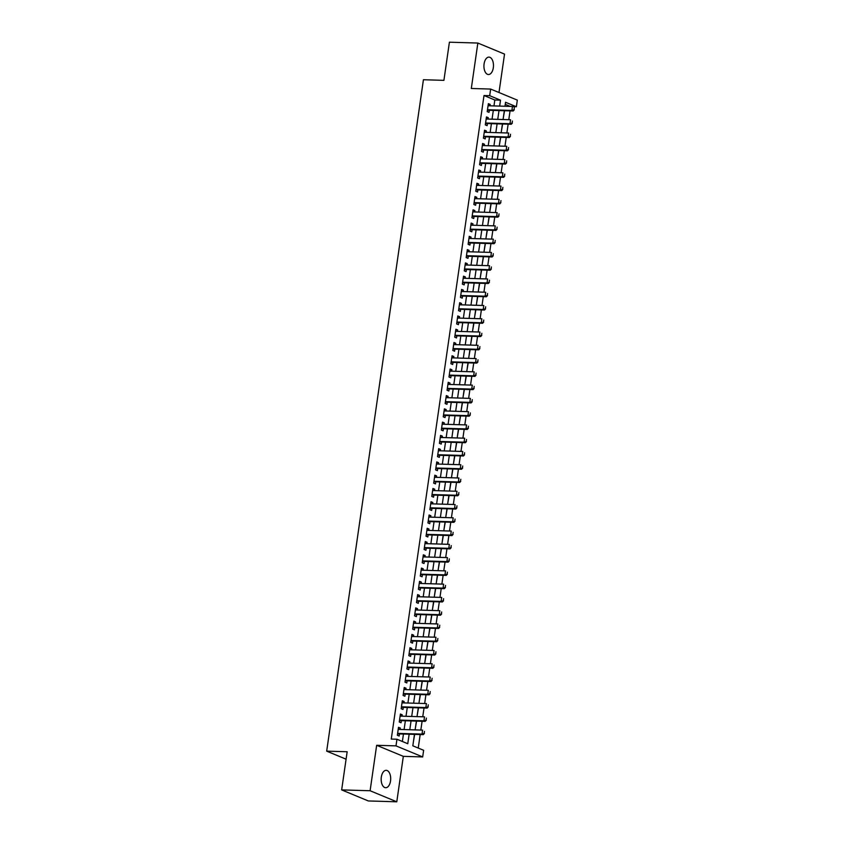 <?xml version="1.0" encoding="UTF-8"?>
<svg xmlns="http://www.w3.org/2000/svg" width="844" height="844" viewBox="0 0 844 844"><rect width="100%" height="100%" fill="white"/><g stroke="black" fill="none" stroke-linecap="round" stroke-linejoin="round"><path stroke-width="1.27" d="M390.54 780.932A8.704 4.769 91.7 0 0 386.193 770.319A8.704 4.769 91.7 0 0 381.319 777.113A8.704 4.769 91.7 0 0 385.676 787.726A8.704 4.769 91.7 0 0 390.54 780.932M493.318 67.731A8.704 4.769 91.7 0 0 488.961 57.118A8.704 4.769 91.7 0 0 484.087 63.912A8.704 4.769 91.7 0 0 488.444 74.525A8.704 4.769 91.7 0 0 493.318 67.731M414.467 734.364L412.822 745.811L423.635 750.295L422.675 756.931L396.005 745.874L396.954 739.239L407.768 743.722L409.14 734.206M403.327 756.351L376.656 745.294L370.105 790.744L341.662 789.9L368.332 800.956L396.786 801.8L403.327 756.351L422.675 756.931M498.994 92.513L504.533 54.1L477.852 43.044L471.311 88.483L490.649 89.063L517.319 100.12L516.37 106.745L505.556 102.272L504.976 106.249M512.878 106.65L516.37 106.745M418.244 748.058L420.185 734.533M420.829 730.06L422.095 721.272M422.749 716.788L424.015 708M424.659 703.516L425.925 694.728M426.568 690.255L427.834 681.456M428.478 676.983L429.744 668.195M430.398 663.711L431.664 654.923M432.307 650.45L433.573 641.651M434.217 637.178L435.483 628.39M436.126 623.906L437.392 615.118M438.047 610.634L439.313 601.846M439.956 597.373L441.222 588.574M441.866 584.101L443.132 575.313M443.775 570.829L445.041 562.041M445.695 557.567L446.961 548.769M447.605 544.296L448.871 535.507M449.514 531.024L450.78 522.236M451.424 517.752L452.69 508.964M453.333 504.49L454.61 495.692M455.254 491.219L456.52 482.43M457.163 477.947L458.429 469.158M459.073 464.685L460.339 455.887M460.982 451.413L462.259 442.625M462.902 438.142L464.168 429.353M464.812 424.87L466.078 416.081M466.721 411.608L467.987 402.81M468.631 398.336L469.897 389.548M470.551 385.064L471.817 376.276M472.461 371.803L473.727 363.004M474.37 358.531L475.636 349.743M476.28 345.259L477.546 336.471M478.2 331.987L479.466 323.199M480.109 318.726L481.375 309.927M482.019 305.454L483.285 296.666M483.928 292.182L485.194 283.394M485.849 278.921L487.115 270.122M487.758 265.649L489.024 256.861M489.668 252.377L490.934 243.589M491.577 239.105L492.843 230.317M493.497 225.844L494.763 217.045M495.407 212.572L496.673 203.784M497.316 199.3L498.582 190.512M499.226 186.039L500.492 177.24M501.136 172.767L502.412 163.979M503.056 159.495L504.322 150.707M504.965 146.223L506.231 137.435M506.875 132.962L508.141 124.163M508.784 119.69L510.061 110.902M370.105 790.744L396.786 801.8M341.662 789.9L347.158 751.751L326.681 751.149L423.424 79.737L443.912 80.349L449.409 42.2L477.852 43.044M400.109 729.448L400.309 728.045L398.505 727.306L397.355 735.261L399.159 736.01L399.455 733.921M402.018 716.176L402.219 714.784L400.415 714.035L399.265 721.989L401.069 722.738L401.375 720.649M403.928 702.904L404.128 701.512L402.324 700.763L401.185 708.728L402.978 709.477L403.284 707.388M405.837 689.643L406.038 688.24L404.234 687.491L403.094 695.456L404.898 696.205L405.194 694.116M407.747 676.371L407.958 674.978L406.154 674.229L405.004 682.184L406.808 682.933L407.103 680.844M409.667 663.099L409.867 661.707L408.063 660.957L406.913 668.923L408.718 669.661L409.023 667.583M411.577 649.827L411.777 648.435L409.973 647.686L408.823 655.651L410.627 656.4L410.933 654.311M413.486 636.566L413.687 635.163L411.883 634.424L410.743 642.379L412.547 643.128L412.843 641.039M415.396 623.294L415.607 621.901L413.803 621.152L412.653 629.107L414.457 629.856L414.752 627.767M417.316 610.022L417.516 608.629L415.712 607.88L414.562 615.846L416.366 616.595L416.672 614.506M419.225 596.761L419.426 595.358L417.622 594.609L416.472 602.574L418.276 603.323L418.582 601.234M421.135 583.489L421.335 582.096L419.531 581.347L418.392 589.302L420.185 590.051L420.491 587.962M423.044 570.217L423.245 568.824L421.451 568.075L420.301 576.041L422.106 576.779L422.401 574.701M424.965 556.945L425.165 555.552L423.361 554.803L422.211 562.769L424.015 563.518L424.31 561.429M426.874 543.684L427.075 542.281L425.271 541.542L424.121 549.497L425.925 550.246L426.231 548.157M428.784 530.412L428.984 529.019L427.18 528.27L426.041 536.225L427.834 536.974L428.14 534.885M430.693 517.14L430.894 515.747L429.1 514.998L427.95 522.963L429.754 523.713L430.05 521.624M432.613 503.879L432.814 502.475L431.01 501.726L429.86 509.692L431.664 510.441L431.959 508.352M434.523 490.607L434.723 489.203L432.919 488.465L431.769 496.42L433.573 497.169L433.879 495.08M436.432 477.335L436.633 475.942L434.829 475.193L433.689 483.158L435.483 483.897L435.789 481.818M438.342 464.063L438.542 462.67L436.749 461.921L435.599 469.886L437.403 470.635L437.698 468.547M440.262 450.801L440.462 449.398L438.658 448.66L437.508 456.615L439.313 457.364L439.608 455.275M442.172 437.53L442.372 436.137L440.568 435.388L439.418 443.343L441.222 444.092L441.528 442.003M444.081 424.258L444.282 422.865L442.478 422.116L441.338 430.081L443.132 430.83L443.438 428.741M445.991 410.996L446.191 409.593L444.398 408.844L443.248 416.809L445.052 417.558L445.347 415.47M447.911 397.724L448.111 396.321L446.307 395.583L445.157 403.537L446.961 404.287L447.257 402.198M449.82 384.453L450.021 383.06L448.217 382.311L447.067 390.276L448.871 391.015L449.177 388.936M451.73 371.181L451.93 369.788L450.126 369.039L448.976 377.004L450.78 377.753L451.086 375.664M453.639 357.919L453.84 356.516L452.036 355.778L450.896 363.732L452.7 364.481L452.996 362.392M455.549 344.647L455.76 343.255L453.956 342.506L452.806 350.46L454.61 351.209L454.905 349.121M457.469 331.375L457.67 329.983L455.865 329.234L454.716 337.199L456.52 337.948L456.826 335.859M459.379 318.114L459.579 316.711L457.775 315.962L456.625 323.927L458.429 324.676L458.735 322.587M461.288 304.842L461.489 303.439L459.685 302.701L458.545 310.655L460.349 311.404L460.645 309.315M463.198 291.57L463.409 290.178L461.605 289.429L460.455 297.394L462.259 298.132L462.554 296.054M465.118 278.298L465.318 276.906L463.514 276.157L462.364 284.122L464.168 284.871L464.474 282.782M467.027 265.037L467.228 263.634L465.424 262.895L464.274 270.85L466.078 271.599L466.384 269.51M468.937 251.765L469.137 250.373L467.333 249.624L466.194 257.578L467.987 258.327L468.293 256.238M470.846 238.493L471.047 237.101L469.253 236.352L468.103 244.317L469.908 245.066L470.203 242.977M472.767 225.232L472.967 223.829L471.163 223.08L470.013 231.045L471.817 231.794L472.112 229.705M474.676 211.96L474.877 210.557L473.073 209.818L471.923 217.773L473.727 218.522L474.033 216.433M476.586 198.688L476.786 197.296L474.982 196.547L473.843 204.512L475.636 205.25L475.942 203.172M478.495 185.416L478.696 184.024L476.902 183.275L475.752 191.24L477.556 191.989L477.852 189.9M480.415 172.155L480.616 170.752L478.812 170.003L477.662 177.968L479.466 178.717L479.761 176.628M482.325 158.883L482.525 157.49L480.721 156.741L479.571 164.696L481.375 165.445L481.681 163.356M484.234 145.611L484.435 144.218L482.631 143.469L481.491 151.435L483.285 152.173L483.591 150.095M486.144 132.35L486.344 130.947L484.551 130.198L483.401 138.163L485.205 138.912L485.5 136.823M488.064 119.078L488.265 117.675L486.46 116.936L485.311 124.891L487.115 125.64L487.41 123.551M503.246 118.265L504.543 110.733M501.336 131.537L502.634 124.005M499.426 144.809L500.714 137.277M497.517 158.071L498.804 150.538M495.597 171.343L496.894 163.81M493.687 184.614L494.985 177.082M491.778 197.876L493.065 190.343M489.868 211.148L491.155 203.615M487.948 224.42L489.246 216.887M486.038 237.691L487.336 230.159M484.129 250.953L485.416 243.42M482.219 264.225L483.506 256.692M480.299 277.497L481.597 269.964M478.39 290.758L479.687 283.236M476.48 304.03L477.767 296.497M474.571 317.302L475.858 309.769M472.651 330.574L473.948 323.041M470.741 343.835L472.039 336.302M468.831 357.107L470.119 349.574M466.922 370.379L468.209 362.846M465.002 383.64L466.299 376.118M463.092 396.912L464.39 389.379M461.183 410.184L462.47 402.651M459.273 423.456L460.56 415.923M457.353 436.717L458.651 429.185M455.443 449.989L456.741 442.456M453.534 463.261L454.832 455.728M451.624 476.522L452.911 469M449.715 489.794L451.002 482.262M447.795 503.066L449.092 495.533M445.885 516.338L447.183 508.805M443.976 529.599L445.263 522.067M442.066 542.871L443.353 535.339M440.146 556.143L441.444 548.611M438.236 569.405L439.534 561.882M436.327 582.676L437.614 575.144M434.417 595.948L435.704 588.416M432.497 609.22L433.795 601.688M430.588 622.482L431.885 614.949M428.678 635.754L429.965 628.221M426.769 649.025L428.056 641.493M424.848 662.287L426.146 654.765M422.939 675.559L424.237 668.026M421.029 688.831L422.316 681.298M419.12 702.102L420.407 694.57M417.2 715.364L418.497 707.831M415.29 728.636L416.588 721.103M510.251 106.407L505.261 104.34M413.381 741.908L414.668 734.375M493.962 105.922L494.816 100.003L484.002 95.53L391.268 739.07L396.954 739.239M402.377 741.486L403.453 734.037M404.097 729.564L405.363 720.776M406.006 716.292L407.272 707.504M407.926 703.02L409.192 694.232M409.836 689.759L411.102 680.971M411.745 676.487L413.011 667.699M413.655 663.215L414.921 654.427M415.575 649.954L416.841 641.155M417.485 636.682L418.751 627.894M419.394 623.41L420.66 614.622M421.304 610.138L422.57 601.35M423.213 596.877L424.49 588.089M425.133 583.605L426.399 574.817M427.043 570.333L428.309 561.545M428.952 557.072L430.218 548.273M430.862 543.8L432.139 535.012M432.782 530.528L434.048 521.74M434.692 517.256L435.958 508.468M436.601 503.995L437.867 495.196M438.511 490.723L439.777 481.935M440.431 477.451L441.697 468.663M442.34 464.189L443.606 455.391M444.25 450.918L445.516 442.129M446.159 437.646L447.425 428.857M448.08 424.374L449.346 415.586M449.989 411.112L451.255 402.314M451.899 397.841L453.165 389.052M453.808 384.569L455.074 375.78M455.728 371.307L456.994 362.509M457.638 358.035L458.904 349.247M459.547 344.763L460.813 335.975M461.457 331.492L462.723 322.703M463.377 318.23L464.643 309.431M465.287 304.958L466.553 296.17M467.196 291.686L468.462 282.898M469.106 278.425L470.372 269.626M471.015 265.153L472.292 256.365M472.935 251.881L474.201 243.093M474.845 238.609L476.111 229.821M476.754 225.348L478.02 216.549M478.664 212.076L479.941 203.288M480.584 198.804L481.85 190.016M482.494 185.543L483.76 176.744M484.403 172.271L485.669 163.483M486.313 158.999L487.579 150.211M488.233 145.727L489.499 136.939M490.142 132.466L491.408 123.667M492.052 119.194L493.318 110.406M489.974 105.806L490.174 104.413L488.37 103.664L487.22 111.63L489.024 112.368L489.33 110.29M326.681 751.149L346.082 759.189M376.656 745.294L396.005 745.874M484.002 95.53L489.689 95.699L490.649 89.063M504.332 110.733L503.066 119.521M502.423 123.994L501.157 132.793M500.513 137.266L499.247 146.054M498.593 150.538L497.327 159.326M496.683 163.799L495.417 172.598M494.774 177.071L493.508 185.859M492.864 190.343L491.598 199.131M490.955 203.615L489.678 212.403M489.035 216.876L487.769 225.675M487.125 230.148L485.859 238.936M485.216 243.42L483.95 252.208M483.306 256.681L482.029 265.48M481.386 269.953L480.12 278.742M479.476 283.225L478.21 292.013M477.567 296.497L476.301 305.285M475.657 309.759L474.391 318.557M473.737 323.03L472.471 331.819M471.828 336.302L470.562 345.091M469.918 349.574L468.652 358.362M468.009 362.836L466.743 371.624M466.088 376.107L464.822 384.896M464.179 389.379L462.913 398.168M462.269 402.641L461.003 411.439M460.36 415.913L459.094 424.701M458.44 429.185L457.174 437.973M456.53 442.456L455.264 451.245M454.621 455.718L453.355 464.506M452.711 468.99L451.445 477.778M450.791 482.262L449.525 491.05M448.881 495.523L447.615 504.322M446.972 508.795L445.706 517.583M445.062 522.067L443.796 530.855M443.153 535.339L441.876 544.127M441.233 548.6L439.967 557.399M439.323 561.872L438.057 570.66M437.414 575.144L436.148 583.932M435.504 588.405L434.238 597.204M433.584 601.677L432.318 610.465M431.674 614.949L430.408 623.737M429.765 628.221L428.499 637.009M427.855 641.482L426.589 650.281M425.935 654.754L424.669 663.542M424.026 668.026L422.76 676.814M422.116 681.287L420.85 690.086M420.207 694.559L418.94 703.347M418.286 707.831L417.02 716.619M416.377 721.103L415.111 729.891M499.659 106.091L500.503 100.172L489.689 95.699M409.783 729.733L411.049 720.945M411.703 716.461L412.969 707.673M413.613 703.189L414.879 694.401M415.522 689.928L416.788 681.129M417.432 676.656L418.698 667.868M419.352 663.384L420.618 654.596M421.262 650.123L422.527 641.324M423.171 636.851L424.437 628.063M425.081 623.579L426.347 614.791M427.001 610.307L428.267 601.519M428.91 597.046L430.176 588.247M430.82 583.774L432.086 574.986M432.729 570.502L433.995 561.714M434.639 557.24L435.915 548.442M436.559 543.969L437.825 535.18M438.469 530.697L439.735 521.909M440.378 517.425L441.644 508.637M442.288 504.163L443.564 495.365M444.208 490.892L445.474 482.103M446.117 477.62L447.383 468.831M448.027 464.358L449.293 455.56M449.936 451.086L451.202 442.298M451.856 437.814L453.122 429.026M453.766 424.543L455.032 415.754M455.676 411.281L456.942 402.482M457.585 398.009L458.851 389.221M459.505 384.737L460.771 375.949M461.415 371.476L462.681 362.677M463.324 358.204L464.59 349.416M465.234 344.932L466.5 336.144M467.154 331.66L468.42 322.872M469.064 318.399L470.33 309.6M470.973 305.127L472.239 296.339M472.883 291.855L474.149 283.067M474.803 278.594L476.069 269.795M476.712 265.322L477.978 256.534M478.622 252.05L479.888 243.262M480.531 238.778L481.797 229.99M482.441 225.517L483.717 216.718M484.361 212.245L485.627 203.457M486.271 198.973L487.537 190.185M488.18 185.712L489.446 176.913M490.09 172.44L491.366 163.652M492.01 159.168L493.276 150.38M493.919 145.896L495.185 137.108M495.829 132.635L497.095 123.836M497.738 119.363L499.004 110.575M494.816 100.003L500.503 100.172M488.275 104.35L490.174 104.413M486.355 117.622L488.265 117.675M484.445 130.894L486.344 130.947M482.536 144.166L484.435 144.218M480.626 157.427L482.525 157.49M478.706 170.699L480.616 170.752M476.797 183.971L478.696 184.024M474.887 197.232L476.786 197.296M472.978 210.504L474.877 210.557M471.057 223.776L472.967 223.829M469.148 237.048L471.047 237.101M467.238 250.309L469.137 250.373M465.329 263.581L467.228 263.634M463.409 276.853L465.318 276.906M461.499 290.114L463.409 290.178M459.59 303.386L461.489 303.439M457.68 316.658L459.579 316.711M455.771 329.93L457.67 329.983M453.85 343.192L455.76 343.255M451.941 356.463L453.84 356.516M450.031 369.735L451.93 369.788M448.122 382.997L450.021 383.06M446.202 396.269L448.111 396.321M444.292 409.54L446.191 409.593M442.383 422.812L444.282 422.865M440.473 436.074L442.372 436.137M438.553 449.346L440.462 449.398M436.643 462.617L438.542 462.67M434.734 475.879L436.633 475.942M432.824 489.151L434.723 489.203M430.904 502.423L432.814 502.475M428.995 515.695L430.894 515.747M427.085 528.956L428.984 529.019M425.176 542.228L427.075 542.281M423.255 555.5L425.165 555.552M421.346 568.761L423.245 568.824M419.436 582.033L421.335 582.096M417.527 595.305L419.426 595.358M415.607 608.577L417.516 608.629M413.697 621.838L415.607 621.901M411.788 635.11L413.687 635.163M409.878 648.382L411.777 648.435M407.968 661.643L409.867 661.707M406.048 674.915L407.958 674.978M404.139 688.187L406.038 688.24M402.229 701.459L404.128 701.512M400.32 714.72L402.219 714.784M398.4 727.992L400.309 728.045M514.049 109.731L514.334 107.737L514.049 109.731L511.886 110.448L513.184 110.986L488.148 110.247A1.361 1.118 -67.5 0 0 487.8 110.3L487.399 110.427M488.075 105.753L512.456 106.471L511.886 110.448L487.494 109.731M513.184 110.986L514.27 109.815M512.139 122.992L512.424 121.008L512.139 122.992L509.976 123.72L511.274 124.258L486.239 123.519A1.361 1.118 -67.5 0 0 485.88 123.572L485.479 123.699M486.155 119.015L510.546 119.742L509.976 123.72L485.585 123.002M511.274 124.258L512.35 123.087M510.23 136.264L510.514 134.27L510.23 136.264L508.056 136.992L509.354 137.53L484.329 136.791A1.361 1.118 -67.5 0 0 483.971 136.844L483.57 136.971M484.245 132.286L508.637 133.014L508.056 136.992L483.675 136.264M509.354 137.53L510.441 136.348M508.31 149.536L508.594 147.542L508.31 149.536L506.147 150.264L507.444 150.802L482.409 150.053A1.361 1.118 -67.5 0 0 482.061 150.105L481.66 150.243M482.335 145.558L506.727 146.276L506.147 150.264L481.755 149.536M507.444 150.802L508.531 149.62M506.4 162.797L506.685 160.814L506.4 162.797L504.237 163.525L505.535 164.063L480.5 163.325A1.361 1.118 -67.5 0 0 480.152 163.377L479.751 163.504M480.426 158.83L504.807 159.548L504.237 163.525L479.846 162.808M505.535 164.063L506.622 162.892M504.49 176.069L504.775 174.075L504.49 176.069L502.328 176.797L503.625 177.335L478.59 176.596A1.361 1.118 -67.5 0 0 478.231 176.649L477.831 176.776M478.506 172.092L502.897 172.82L502.328 176.797L477.936 176.079M503.625 177.335L504.701 176.164M502.581 189.341L502.866 187.347L502.581 189.341L500.418 190.069L501.716 190.607L476.681 189.868A1.361 1.118 -67.5 0 0 476.322 189.911L475.921 190.048M476.596 185.363L500.988 186.081L500.418 190.069L476.027 189.341M501.716 190.607L502.792 189.425M500.661 202.613L500.956 200.619L500.661 202.613L498.498 203.33L499.796 203.868L474.761 203.13A1.361 1.118 -67.5 0 0 474.412 203.182L474.012 203.309M474.687 198.635L499.078 199.353L498.498 203.33L474.106 202.613M499.796 203.868L500.882 202.697M498.751 215.874L499.036 213.891L498.751 215.874L496.588 216.602L497.886 217.14L472.851 216.402A1.361 1.118 -67.5 0 0 472.503 216.454L472.102 216.581M472.777 211.897L497.158 212.625L496.588 216.602L472.197 215.885M497.886 217.14L498.973 215.969M496.842 229.146L497.127 227.152L496.842 229.146L494.679 229.874L495.977 230.412L470.941 229.673A1.361 1.118 -67.5 0 0 470.583 229.726L470.182 229.853M470.857 225.169L495.249 225.897L494.679 229.874L470.287 229.146M495.977 230.412L497.053 229.23M494.932 242.418L495.217 240.424L494.932 242.418L492.769 243.146L494.067 243.684L469.032 242.935A1.361 1.118 -67.5 0 0 468.673 242.988L468.272 243.125M468.947 238.441L493.339 239.158L492.769 243.146L468.378 242.418M494.067 243.684L495.143 242.502M493.012 255.679L493.307 253.696L493.012 255.679L490.849 256.407L492.147 256.945L467.112 256.207A1.361 1.118 -67.5 0 0 466.764 256.26L466.363 256.386M467.038 251.712L491.43 252.43L490.849 256.407L466.468 255.69M492.147 256.945L493.234 255.774M491.102 268.951L491.387 266.957L491.102 268.951L488.94 269.679L490.237 270.217L465.202 269.479A1.361 1.118 -67.5 0 0 464.854 269.531L464.453 269.658M465.128 264.974L489.509 265.702L488.94 269.679L464.548 268.962M490.237 270.217L491.324 269.046M489.193 282.223L489.478 280.229L489.193 282.223L487.03 282.951L488.328 283.489L463.293 282.751A1.361 1.118 -67.5 0 0 462.934 282.793L462.533 282.93M463.208 278.246L487.6 278.963L487.03 282.951L462.639 282.223M488.328 283.489L489.404 282.307M487.283 295.495L487.568 293.501L487.283 295.495L485.121 296.212L486.418 296.75L461.383 296.012A1.361 1.118 -67.5 0 0 461.024 296.065L460.624 296.202M461.299 291.518L485.69 292.235L485.121 296.212L460.729 295.495M486.418 296.75L487.494 295.579M485.363 308.756L485.659 306.773L485.363 308.756L483.201 309.484L484.498 310.022L459.474 309.284A1.361 1.118 -67.5 0 0 459.115 309.337L458.714 309.463M459.389 304.779L483.781 305.507L483.201 309.484L458.819 308.767M484.498 310.022L485.585 308.851M483.454 322.028L483.739 320.034L483.454 322.028L481.291 322.756L482.589 323.294L457.553 322.556A1.361 1.118 -67.5 0 0 457.205 322.608L456.804 322.735M457.48 318.051L481.861 318.779L481.291 322.756L456.899 322.039M482.589 323.294L483.675 322.113M481.544 335.3L481.829 333.306L481.544 335.3L479.381 336.028L480.679 336.566L455.644 335.817A1.361 1.118 -67.5 0 0 455.285 335.87L454.895 336.007M455.56 331.323L479.951 332.04L479.381 336.028L454.99 335.3M480.679 336.566L481.755 335.384M479.635 348.561L479.919 346.578L479.635 348.561L477.472 349.289L478.77 349.827L453.734 349.089A1.361 1.118 -67.5 0 0 453.376 349.142L452.975 349.268M453.65 344.595L478.042 345.312L477.472 349.289L453.08 348.572M478.77 349.827L479.846 348.656M477.715 361.833L478.01 359.839L477.715 361.833L475.552 362.561L476.849 363.099L451.825 362.361A1.361 1.118 -67.5 0 0 451.466 362.414L451.065 362.54M451.74 357.856L476.132 358.584L475.552 362.561L451.171 361.844M476.849 363.099L477.936 361.928M475.805 375.105L476.09 373.111L475.805 375.105L473.642 375.833L474.94 376.371L449.905 375.633A1.361 1.118 -67.5 0 0 449.557 375.675L449.156 375.812M449.831 371.128L474.222 371.845L473.642 375.833L449.251 375.105M474.94 376.371L476.027 375.19M473.895 388.377L474.18 386.383L473.895 388.377L471.733 389.095L473.03 389.633L447.995 388.894A1.361 1.118 -67.5 0 0 447.647 388.947L447.246 389.084M447.911 384.4L472.302 385.117L471.733 389.095L447.341 388.377M473.03 389.633L474.106 388.462M471.986 401.638L472.271 399.655L471.986 401.638L469.823 402.366L471.121 402.904L446.086 402.166A1.361 1.118 -67.5 0 0 445.727 402.219L445.326 402.345M446.001 397.661L470.393 398.389L469.823 402.366L445.432 401.649M471.121 402.904L472.197 401.733M470.076 414.91L470.361 412.916L470.076 414.91L467.903 415.638L469.201 416.176L444.176 415.438A1.361 1.118 -67.5 0 0 443.817 415.491L443.416 415.617M444.092 410.933L468.483 411.661L467.903 415.638L443.522 414.921M469.201 416.176L470.287 414.995M468.156 428.182L468.441 426.188L468.156 428.182L465.993 428.91L467.291 429.448L442.256 428.699A1.361 1.118 -67.5 0 0 441.908 428.752L441.507 428.889M442.182 424.205L466.574 424.922L465.993 428.91L441.602 428.182M467.291 429.448L468.378 428.267M466.247 441.444L466.532 439.46L466.247 441.444L464.084 442.172L465.382 442.71L440.346 441.971A1.361 1.118 -67.5 0 0 439.998 442.024L439.597 442.151M440.273 437.477L464.654 438.194L464.084 442.172L439.692 441.454M465.382 442.71L466.468 441.539M464.337 454.716L464.622 452.722L464.337 454.716L462.174 455.443L463.472 455.982L438.437 455.243A1.361 1.118 -67.5 0 0 438.078 455.296L437.677 455.422M438.352 450.738L462.744 451.466L462.174 455.443L437.783 454.726M463.472 455.982L464.548 454.81M462.428 467.987L462.712 465.993L462.428 467.987L460.254 468.715L461.552 469.253L436.527 468.515A1.361 1.118 -67.5 0 0 436.169 468.568L435.768 468.694M436.443 464.01L460.835 464.727L460.254 468.715L435.873 467.987M461.552 469.253L462.639 468.072M460.507 481.259L460.792 479.265L460.507 481.259L458.345 481.987L459.642 482.515L434.607 481.776A1.361 1.118 -67.5 0 0 434.259 481.829L433.858 481.966M434.533 477.282L458.925 477.999L458.345 481.987L433.953 481.259M459.642 482.515L460.729 481.344M458.598 494.521L458.883 492.537L458.598 494.521L456.435 495.249L457.733 495.787L432.698 495.048A1.361 1.118 -67.5 0 0 432.35 495.101L431.949 495.228M432.624 490.554L457.005 491.271L456.435 495.249L432.044 494.531M457.733 495.787L458.819 494.616M456.688 507.793L456.973 505.799L456.688 507.793L454.526 508.521L455.823 509.059L430.788 508.32A1.361 1.118 -67.5 0 0 430.429 508.373L430.029 508.499M430.704 503.815L455.095 504.543L454.526 508.521L430.134 507.803M455.823 509.059L456.899 507.877M454.779 521.064L455.064 519.071L454.779 521.064L452.616 521.792L453.914 522.331L428.879 521.581A1.361 1.118 -67.5 0 0 428.52 521.634L428.119 521.771M428.794 517.087L453.186 517.805L452.616 521.792L428.224 521.064M453.914 522.331L454.99 521.149M452.859 534.326L453.154 532.342L452.859 534.326L450.696 535.054L451.994 535.592L426.958 534.853A1.361 1.118 -67.5 0 0 426.61 534.906L426.209 535.033M426.885 530.359L451.276 531.076L450.696 535.054L426.304 534.336M451.994 535.592L453.08 534.421M450.949 547.598L451.234 545.604L450.949 547.598L448.786 548.326L450.084 548.864L425.049 548.125A1.361 1.118 -67.5 0 0 424.701 548.178L424.3 548.305M424.975 543.62L449.356 544.348L448.786 548.326L424.395 547.608M450.084 548.864L451.171 547.693M449.04 560.87L449.324 558.876L449.04 560.87L446.877 561.598L448.175 562.136L423.139 561.397A1.361 1.118 -67.5 0 0 422.781 561.45L422.38 561.576M423.055 556.892L447.447 557.61L446.877 561.598L422.485 560.87M448.175 562.136L449.251 560.954M447.13 574.142L447.415 572.148L447.13 574.142L444.967 574.869L446.265 575.397L421.23 574.659A1.361 1.118 -67.5 0 0 420.871 574.711L420.47 574.848M421.145 570.164L445.537 570.882L444.967 574.869L420.576 574.142M446.265 575.397L447.341 574.226M445.21 587.403L445.505 585.419L445.21 587.403L443.047 588.131L444.345 588.669L419.31 587.93A1.361 1.118 -67.5 0 0 418.962 587.983L418.561 588.11M419.236 583.436L443.627 584.154L443.047 588.131L418.666 587.413M444.345 588.669L445.432 587.498M443.3 600.675L443.585 598.681L443.3 600.675L441.138 601.403L442.435 601.941L417.4 601.202A1.361 1.118 -67.5 0 0 417.052 601.255L416.651 601.382M417.326 596.697L441.707 597.425L441.138 601.403L416.746 600.685M442.435 601.941L443.522 600.77M441.391 613.947L441.676 611.953L441.391 613.947L439.228 614.675L440.526 615.213L415.491 614.464A1.361 1.118 -67.5 0 0 415.132 614.516L414.731 614.654M415.406 609.969L439.798 610.687L439.228 614.675L414.837 613.947M440.526 615.213L441.602 614.031M439.481 627.208L439.766 625.225L439.481 627.208L437.319 627.936L438.616 628.474L413.581 627.736A1.361 1.118 -67.5 0 0 413.222 627.788L412.822 627.915M413.497 623.241L437.888 623.959L437.319 627.936L412.927 627.219M438.616 628.474L439.692 627.303M437.561 640.48L437.857 638.497L437.561 640.48L435.398 641.208L436.696 641.746L411.672 641.007A1.361 1.118 -67.5 0 0 411.313 641.06L410.912 641.187M411.587 636.503L435.979 637.231L435.398 641.208L411.017 640.49M436.696 641.746L437.783 640.575M435.652 653.752L435.937 651.758L435.652 653.752L433.489 654.48L434.787 655.018L409.751 654.279A1.361 1.118 -67.5 0 0 409.403 654.332L409.002 654.459M409.678 649.774L434.069 650.492L433.489 654.48L409.097 653.752M434.787 655.018L435.873 653.836M433.742 667.024L434.027 665.03L433.742 667.024L431.579 667.752L432.877 668.29L407.842 667.541A1.361 1.118 -67.5 0 0 407.494 667.593L407.093 667.731M407.757 663.046L432.149 663.764L431.579 667.752L407.188 667.024M432.877 668.29L433.953 667.108M431.833 680.285L432.117 678.302L431.833 680.285L429.67 681.013L430.967 681.551L405.932 680.813A1.361 1.118 -67.5 0 0 405.574 680.865L405.173 680.992M405.848 676.318L430.24 677.036L429.67 681.013L405.278 680.296M430.967 681.551L432.044 680.38M429.912 693.557L430.208 691.563L429.912 693.557L427.75 694.285L429.047 694.823L404.023 694.084A1.361 1.118 -67.5 0 0 403.664 694.137L403.263 694.264M403.938 689.58L428.33 690.308L427.75 694.285L403.369 693.568M429.047 694.823L430.134 693.652M428.003 706.829L428.288 704.835L428.003 706.829L425.84 707.557L427.138 708.095L402.103 707.346A1.361 1.118 -67.5 0 0 401.755 707.399L401.354 707.536M402.029 702.852L426.42 703.569L425.84 707.557L401.449 706.829M427.138 708.095L428.224 706.913M426.093 720.09L426.378 718.107L426.093 720.09L423.931 720.818L425.228 721.356L400.193 720.618A1.361 1.118 -67.5 0 0 399.845 720.67L399.444 720.797M400.119 716.123L424.5 716.841L423.931 720.818L399.539 720.101M425.228 721.356L426.304 720.185M424.184 733.362L424.469 731.379L424.184 733.362L422.021 734.09L423.319 734.628L398.284 733.89A1.361 1.118 -67.5 0 0 397.925 733.942L397.524 734.069M398.199 729.385L422.591 730.113L422.021 734.09L397.629 733.373M423.319 734.628L424.395 733.457M487.463 109.963L488.148 110.247M485.553 123.235L486.239 123.519M483.633 136.506L484.329 136.791M481.724 149.768L482.409 150.053M479.814 163.04L480.5 163.325M477.904 176.312L478.59 176.596M475.995 189.583L476.681 189.868M474.075 202.845L474.761 203.13M472.165 216.117L472.851 216.402M470.256 229.389L470.941 229.673M468.346 242.65L469.032 242.935M466.426 255.922L467.112 256.207M464.517 269.194L465.202 269.479M462.607 282.466L463.293 282.751M460.697 295.727L461.383 296.012M458.777 308.999L459.474 309.284M456.868 322.271L457.553 322.556M454.958 335.532L455.644 335.817M453.049 348.804L453.734 349.089M451.129 362.076L451.825 362.361M449.219 375.348L449.905 375.633M447.309 388.609L447.995 388.894M445.4 401.881L446.086 402.166M443.48 415.153L444.176 415.438M441.57 428.414L442.256 428.699M439.661 441.686L440.346 441.971M437.751 454.958L438.437 455.243M435.831 468.23L436.527 468.515M433.921 481.491L434.607 481.776M432.012 494.763L432.698 495.048M430.102 508.035L430.788 508.32M428.193 521.297L428.879 521.581M426.273 534.568L426.958 534.853M424.363 547.84L425.049 548.125M422.454 561.112L423.139 561.397M420.544 574.374L421.23 574.659M418.624 587.646L419.31 587.93M416.714 600.917L417.4 601.202M414.805 614.179L415.491 614.464M412.895 627.451L413.581 627.736M410.975 640.723L411.672 641.007M409.066 653.994L409.751 654.279M407.156 667.256L407.842 667.541M405.247 680.528L405.932 680.813M403.327 693.8L404.023 694.084M401.417 707.061L402.103 707.346M399.507 720.333L400.193 720.618M397.598 733.605L398.284 733.89"/></g></svg>
